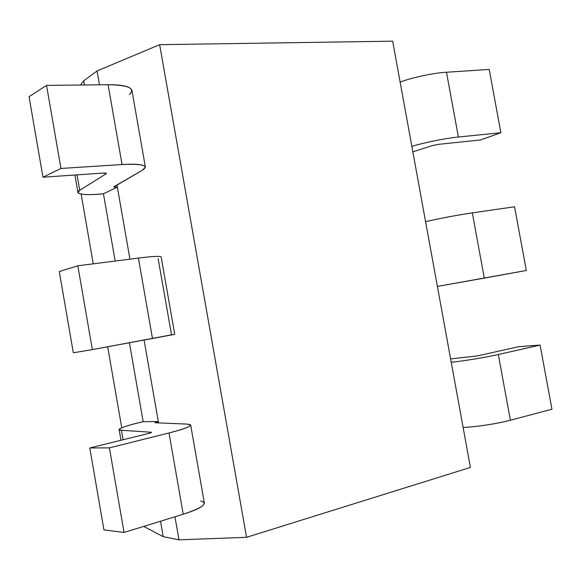 <?xml version="1.0" encoding="UTF-8"?>
<svg xmlns="http://www.w3.org/2000/svg" width="581" height="581" viewBox="0 0 581 581"><rect width="100%" height="100%" fill="white"/><g stroke="black" fill="none" stroke-linecap="round" stroke-linejoin="round"><path stroke-width="0.87" d="M178.984 539.829L174.954 516.77L178.984 539.829L163.217 536.67L178.984 539.829L246.562 537.302L470.407 467.429L392.669 41.171L159.644 44.679L246.562 537.302L159.644 44.679L97.056 70.955L83.737 80.803L84.463 84.979L83.737 80.803L97.056 70.955L99.474 84.811L97.056 70.955L159.644 44.679L392.669 41.171L470.407 467.429L246.562 537.302L178.984 539.829M160.523 521.222L163.217 536.67L160.523 521.222M129.425 342.834L143.173 421.712L158.322 421.566L144.095 340.146L158.555 422.903L158.322 421.566L143.173 421.712L129.425 342.834M121.749 427.769L107.681 346.821L121.749 427.769M93.258 263.832L81.137 194.098L93.258 263.832M145.366 166.994L131.894 90.222C130.282 86.489 122.344 84.652 108.088 84.717L46.545 85.4L108.088 84.717L122.054 164.539L60.947 168.454L42.972 177.212L29.05 96.7L46.545 85.4L60.947 168.454L46.545 85.4L29.05 96.7L42.972 177.212L60.947 168.454L122.054 164.539C136.201 163.697 143.972 164.517 145.366 166.994L142.606 170.102L113.818 186.944L117.355 187.133L116.977 184.947L129.941 259.162L117.355 187.133L103.44 193.785L115.161 261.043L103.44 193.785L117.355 187.133C114.435 187.365 113.36 187.184 114.13 186.595L142.606 170.102C149.281 165.512 142.425 163.66 122.054 164.539L108.088 84.717C128.641 85.102 135.729 88.377 129.352 94.536M83.737 80.803L80.468 85.022L83.737 80.803M143.696 526.408L163.217 536.67L143.696 526.408M489.195 69.451L500.88 132.715L480.603 139.948L500.88 132.715L458.387 137.022C446.404 138.089 423.702 142.628 411.856 146.383C423.702 142.628 446.404 138.089 458.387 137.022L446.491 72.24L489.195 69.451L446.491 72.24C434.435 72.814 411.813 77.571 400.127 82.088C411.813 77.571 434.435 72.814 446.491 72.24L458.387 137.022L500.88 132.715L489.195 69.451M412.851 151.844L431.937 145.715L438.793 144.306L480.603 139.948L438.793 144.306L431.937 145.715L412.851 151.844M514.563 206.778L526.328 270.485L437.399 286.418L484.293 278.117L472.317 212.871L514.563 206.778L472.317 212.871C460.413 214.52 437.616 218.797 425.582 221.666C437.616 218.797 460.413 214.52 472.317 212.871L484.293 278.117L526.328 270.485L514.563 206.778M518.673 346.675L540.098 345.07L551.95 409.22L510.387 420.223C498.716 423.469 475.657 427.035 463.115 427.456C475.657 427.035 498.716 423.469 510.387 420.223L498.316 354.504L540.098 345.07L518.673 346.675L477.531 355.892L450.616 358.905L477.531 355.892L518.673 346.675M451.226 362.239C463.602 361.041 486.573 357.25 498.316 354.504C486.573 357.25 463.602 361.041 451.226 362.239M510.387 420.223L551.95 409.22L540.098 345.07L498.316 354.504L510.387 420.223M79.735 190.314C72.712 194.083 85.661 195.732 103.44 193.785C88.377 195.209 79.887 194.78 77.956 192.485L79.735 190.314L106.069 173.821L79.735 190.314L77.055 174.866L79.735 190.314M42.972 177.212L102.931 173.08C105.844 172.927 106.882 173.174 106.069 173.821L106.396 173.421L102.931 173.08L42.972 177.212M105.953 173.153L106.069 173.821L105.953 173.153M158.141 258.632L171.511 334.83L92.357 349.624L77.825 265.8L59.284 271.552L73.322 352.776L92.357 349.624L73.322 352.776L59.284 271.552L77.825 265.8L138.416 258.08C152.621 256.301 160.203 255.93 161.162 256.976M152.505 338.607L138.416 258.08L77.825 265.8L92.357 349.624L174.75 334.365L161.155 256.94C160.022 255.945 152.44 256.323 138.416 258.08L152.505 338.607M89.779 447.958L103.948 529.908L124.058 532.465L109.388 447.864L89.779 447.958L109.388 447.864L124.058 532.465L103.948 529.908L89.779 447.958L148.358 433.513L89.779 447.958M200.648 500.931C208.608 503.269 202.798 507.7 183.233 514.221L124.058 532.465L183.233 514.221L169.013 432.976L109.388 447.864L169.013 432.976C188.774 427.776 194.824 424.813 187.169 424.094L155.374 422.772C154.481 422.656 155.461 422.256 158.322 421.566L155.374 422.772L187.169 424.094L190.67 425.074C190.016 426.861 182.797 429.49 169.013 432.976L183.233 514.221C196.901 509.929 203.953 506.24 204.374 503.153L190.67 425.074M143.173 421.712C125.634 425.582 113.687 430.129 121.436 430.289L151.162 432.213C152.12 432.351 151.183 432.78 148.358 433.513L151.162 432.213L151.234 432.627L151.162 432.213L121.436 430.289L123.078 439.744L121.436 430.289L119.141 429.562C120.361 427.739 128.372 425.118 143.173 421.712M77.956 192.485L74.92 175.012M121.001 440.26L119.141 429.562"/></g></svg>
